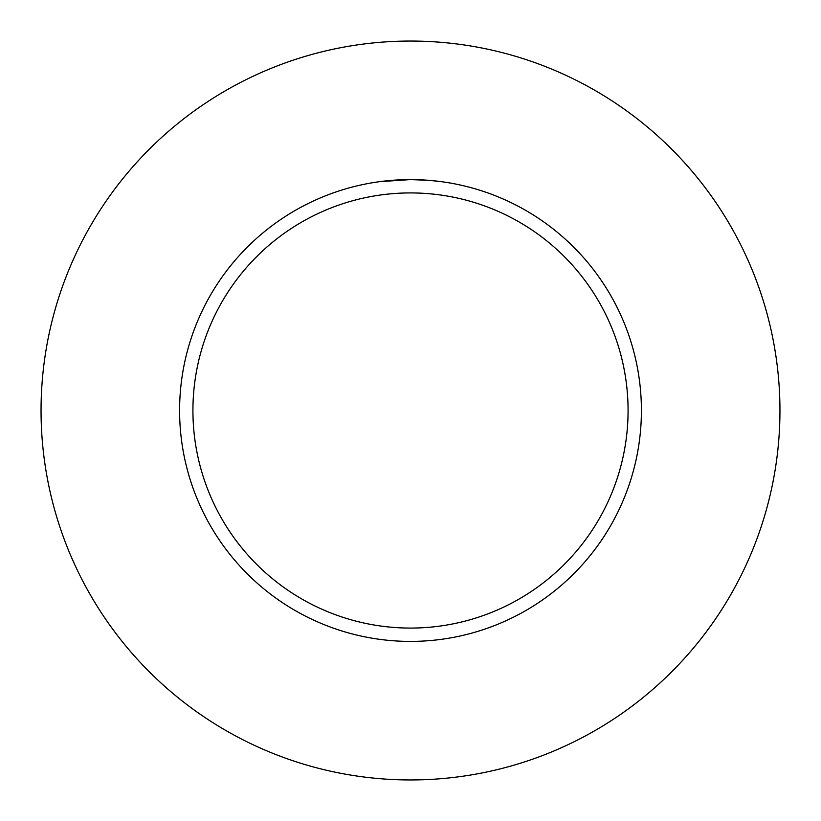 <?xml version="1.0" encoding="UTF-8"?>
<svg xmlns="http://www.w3.org/2000/svg" width="821" height="821" viewBox="0 0 821 821"><rect width="100%" height="100%" fill="white"/><g stroke="black" fill="none" stroke-linecap="round" stroke-linejoin="round"><path stroke-width="1.23" d="M410.5 41.05A369.45 369.45 0 0 1 779.95 410.5A369.45 369.45 0 0 1 410.5 779.95A369.45 369.45 0 0 1 41.05 410.5A369.45 369.45 0 0 1 410.5 41.05M428.962 180.333L410.5 179.594A230.906 230.906 0 0 1 641.406 410.5A230.906 230.906 0 0 1 410.5 641.406A230.906 230.906 0 0 1 179.594 410.5A230.906 230.906 0 0 1 410.5 179.594L379.63 181.667M429.455 180.374L441.38 181.667M410.5 192.925A217.575 217.575 0 0 1 628.075 410.5A217.575 217.575 0 0 1 410.5 628.075A217.575 217.575 0 0 1 192.925 410.5A217.575 217.575 0 0 1 410.5 192.925M402.885 179.717L404.527 179.676M388.713 180.62L393.793 180.199M394.87 180.127L397.518 179.963M400.494 179.809L402.074 179.748M402.536 179.727L403.101 179.717M404.076 179.686L405.779 179.645M408.406 179.604L410.5 179.594"/></g></svg>
